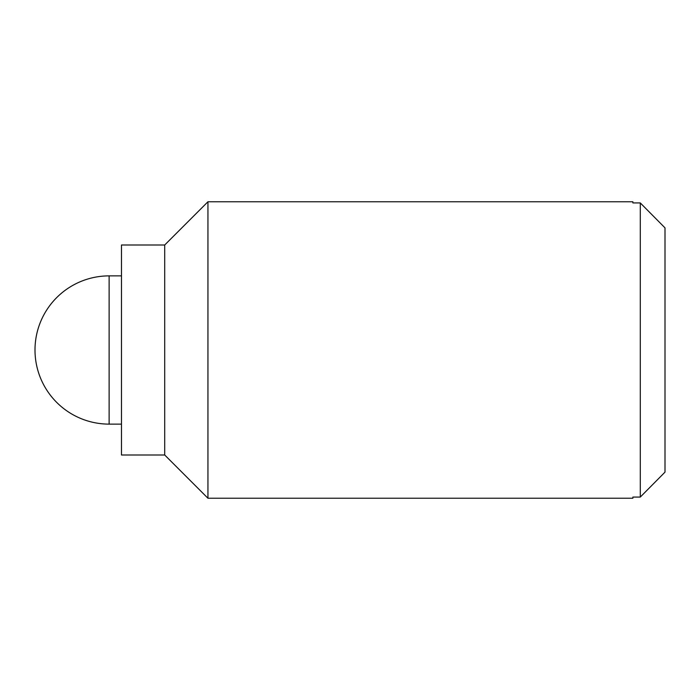 <?xml version="1.0" encoding="UTF-8"?>
<svg xmlns="http://www.w3.org/2000/svg" width="700" height="700" viewBox="0 0 700 700"><rect width="100%" height="100%" fill="white"/><g stroke="black" fill="none" stroke-linecap="round" stroke-linejoin="round"><path stroke-width="1.05" d="M207.944 350L207.944 498.234L632.879 498.234L632.879 497.07L640.29 497.07L640.29 202.93L665 227.868L640.29 202.93L632.879 202.93L632.879 201.766L207.944 201.766L207.944 350M640.29 497.07L665 472.133L640.29 497.07M665 472.133L665 227.868M207.944 201.766L164.71 245L164.71 455L207.944 498.234M164.71 245L121.468 245L121.468 455L164.71 455M121.468 275.879L109.121 275.879L109.121 424.121L121.468 424.121M109.121 275.879A74.121 74.121 0 0 0 35 350A74.121 74.121 0 0 0 109.121 424.121"/></g></svg>
